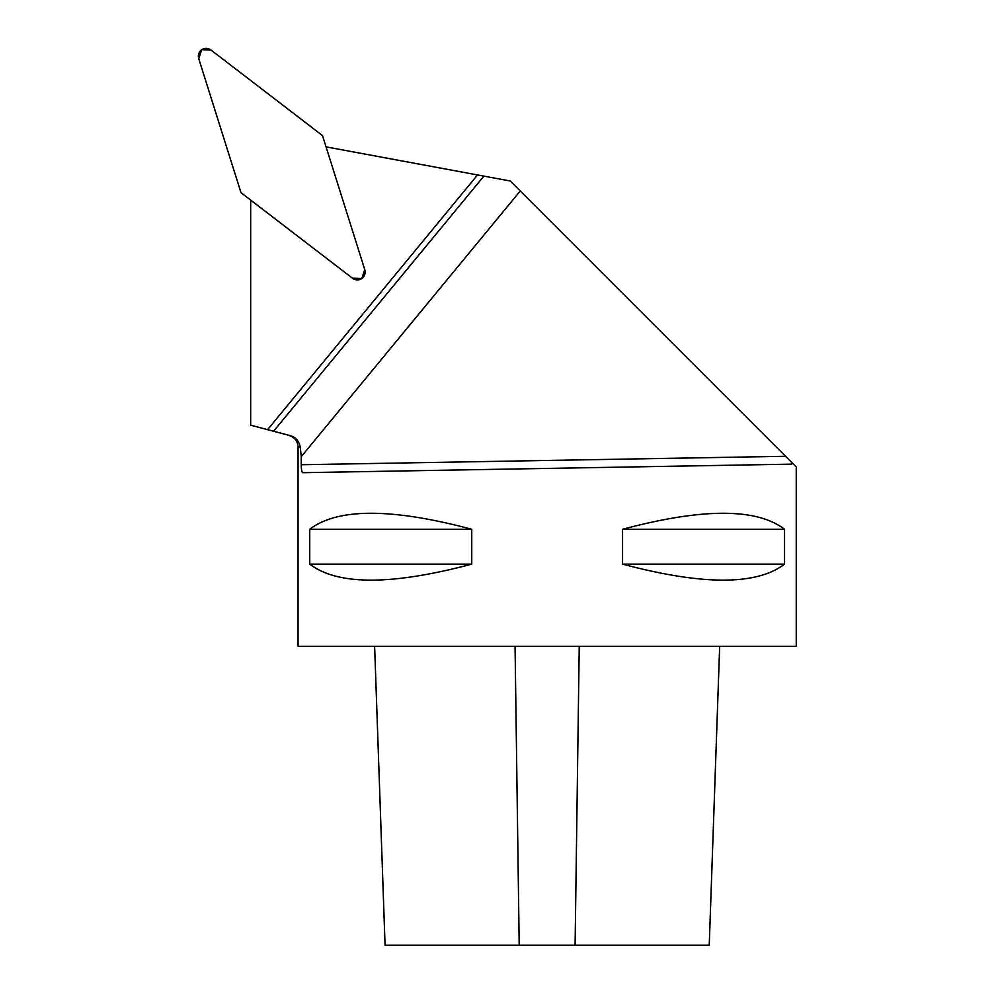 <?xml version="1.0" encoding="UTF-8"?>
<svg xmlns="http://www.w3.org/2000/svg" width="995" height="995" viewBox="0 0 995 995"><rect width="100%" height="100%" fill="white"/><g stroke="black" fill="none" stroke-linecap="round" stroke-linejoin="round"><path stroke-width="1.49" d="M289.794 435.512L250.678 425.188L250.678 200.094L352.429 278.177A8.234 7.91 55 0 0 364.742 269.558L326.062 146.874L510.273 181.015L520.248 190.99L301.261 456.643L300.241 447.053C299.022 440.885 295.54 437.041 289.794 435.512L267.543 429.703L477.55 174.946M289.197 435.512C294.744 437.365 297.704 441.208 298.052 447.053L298.052 646.34L796.249 646.34L796.249 466.991L785.553 456.295L792.356 463.098L791.61 464.155L302.691 472.687C301.796 472.277 301.323 469.628 301.261 464.74L785.553 456.295L520.248 190.99M301.261 464.74L301.261 456.643M784.557 529.265L784.557 564.128C756.673 585.458 702.681 585.458 622.559 564.128L622.559 529.265C702.681 507.935 756.673 507.935 784.557 529.265L622.559 529.265M471.742 529.265L471.742 564.128C391.62 585.458 337.628 585.458 309.743 564.128L309.743 529.265C337.628 507.935 391.62 507.935 471.742 529.265L309.743 529.265M719.671 646.34L709.236 945.25L385.065 945.25L374.63 646.34M622.559 564.128L784.557 564.128M309.743 564.128L471.742 564.128M240.989 192.669L198.751 58.705A8.234 7.91 -125 0 1 211.064 50.086L322.504 135.594L364.742 269.558A8.234 7.91 55 0 1 352.429 278.177L240.989 192.669L352.429 278.177L361.844 278.513L364.742 269.558L322.504 135.594L211.064 50.086L201.662 49.75L198.751 58.705L240.989 192.669M298.052 447.053L300.241 447.053M519.203 945.25L515.062 646.34M575.098 945.25L579.239 646.34M483.881 176.127L273.525 431.308"/></g></svg>
